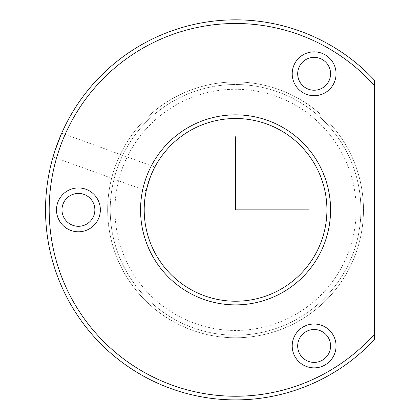 <?xml version="1.0" encoding="UTF-8"?>
<svg xmlns="http://www.w3.org/2000/svg" width="420" height="420" viewBox="0 0 420 420"><rect width="100%" height="100%" fill="white"/><g stroke="black" fill="none" stroke-linecap="round" stroke-linejoin="round"><path stroke-width="0.32" stroke-dasharray="2.1 1.58" d="M152.072 172.783L147.756 184.648L146.596 189.095M149.714 178.621L152.633 171.544M154.004 168.709L154.145 168.425M146.218 190.796L53.072 156.891L54.947 150.817L61.094 134.563M315.74 253.664A91.361 91.361 0 0 1 191.767 290.042A91.361 91.361 0 0 1 155.39 166.063A91.361 91.361 0 0 1 279.363 129.691A91.361 91.361 0 0 1 315.74 253.664M318.948 255.418A95.014 95.014 0 0 1 190.013 293.249A95.014 95.014 0 0 1 152.182 164.315A95.014 95.014 0 0 1 281.117 126.483A95.014 95.014 0 0 1 318.948 255.418M347.807 271.183A127.901 127.901 0 0 1 174.248 322.108A127.901 127.901 0 0 1 123.317 148.543A127.901 127.901 0 0 1 296.882 97.618A127.901 127.901 0 0 1 347.807 271.183A127.901 127.901 0 0 1 174.248 322.108A127.901 127.901 0 0 1 123.317 148.543A127.901 127.901 0 0 1 296.882 97.618A127.901 127.901 0 0 1 347.807 271.183M345.566 269.96A125.344 125.344 0 0 1 175.471 319.867A125.344 125.344 0 0 1 125.564 149.772A125.344 125.344 0 0 1 295.659 99.865A125.344 125.344 0 0 1 345.566 269.96A125.344 125.344 0 0 1 175.471 319.867A125.344 125.344 0 0 1 125.564 149.772A125.344 125.344 0 0 1 295.659 99.865A125.344 125.344 0 0 1 345.566 269.96M374.43 334.168A186.37 186.37 0 0 1 72.009 120.514A186.37 186.37 0 0 1 374.43 85.564L374.43 80.147A190.024 190.024 0 0 0 68.801 118.76A190.024 190.024 0 0 0 374.43 339.581L374.43 85.564M328.566 81.664A16.443 16.443 0 0 1 306.248 88.211A16.443 16.443 0 0 1 299.702 65.898A16.443 16.443 0 0 1 322.019 59.351A16.443 16.443 0 0 1 328.566 81.664M299.702 338.063A16.443 16.443 0 0 1 322.019 331.517A16.443 16.443 0 0 1 328.566 353.834A16.443 16.443 0 0 1 306.248 360.381A16.443 16.443 0 0 1 299.702 338.063M63.998 201.983A16.443 16.443 0 0 1 86.31 195.431A16.443 16.443 0 0 1 92.857 217.749A16.443 16.443 0 0 1 70.544 224.296A16.443 16.443 0 0 1 63.998 201.983M333.375 84.294A21.924 21.924 0 0 1 303.623 93.025A21.924 21.924 0 0 1 294.893 63.268A21.924 21.924 0 0 1 324.644 54.537A21.924 21.924 0 0 1 333.375 84.294M333.375 356.459A21.924 21.924 0 0 1 303.623 365.19A21.924 21.924 0 0 1 294.893 335.438A21.924 21.924 0 0 1 324.644 326.707A21.924 21.924 0 0 1 333.375 356.459M97.671 220.379A21.924 21.924 0 0 1 67.914 229.105A21.924 21.924 0 0 1 59.183 199.353A21.924 21.924 0 0 1 88.94 190.622A21.924 21.924 0 0 1 97.671 220.379M341.397 267.682A120.593 120.593 0 0 1 177.749 315.698A120.593 120.593 0 0 1 129.733 152.05A120.593 120.593 0 0 1 293.381 104.034A120.593 120.593 0 0 1 341.397 267.682M61.714 133.14L154.865 167.044"/><path stroke-width="0.63" d="M146.596 189.095L149.714 178.621M152.633 171.544L154.004 168.709M53.072 156.891L54.952 150.796L61.094 134.563M315.74 253.664A91.361 91.361 0 0 1 191.767 290.042A91.361 91.361 0 0 1 155.39 166.063A91.361 91.361 0 0 1 279.363 129.691A91.361 91.361 0 0 1 315.74 253.664M154.145 168.425L152.072 172.783M68.801 118.76A190.024 190.024 0 0 1 374.43 80.147L374.43 85.564A186.37 186.37 0 0 0 72.009 120.514A186.37 186.37 0 0 0 374.43 334.168L374.43 339.581A190.024 190.024 0 0 1 68.801 118.76M374.43 334.168L374.43 85.564M294.893 63.268A21.924 21.924 0 0 1 324.644 54.537A21.924 21.924 0 0 1 333.375 84.294A21.924 21.924 0 0 1 303.623 93.025A21.924 21.924 0 0 1 294.893 63.268M152.182 164.315A95.014 95.014 0 0 1 281.117 126.483A95.014 95.014 0 0 1 318.948 255.418A95.014 95.014 0 0 1 190.013 293.249A95.014 95.014 0 0 1 152.182 164.315M294.893 335.438A21.924 21.924 0 0 1 324.644 326.707A21.924 21.924 0 0 1 333.375 356.459A21.924 21.924 0 0 1 303.623 365.19A21.924 21.924 0 0 1 294.893 335.438M59.183 199.353A21.924 21.924 0 0 1 88.94 190.622A21.924 21.924 0 0 1 97.671 220.379A21.924 21.924 0 0 1 67.914 229.105A21.924 21.924 0 0 1 59.183 199.353M299.702 65.898A16.443 16.443 0 0 1 322.019 59.351A16.443 16.443 0 0 1 328.566 81.664A16.443 16.443 0 0 1 306.248 88.211A16.443 16.443 0 0 1 299.702 65.898M299.702 338.063A16.443 16.443 0 0 1 322.019 331.517A16.443 16.443 0 0 1 328.566 353.834A16.443 16.443 0 0 1 306.248 360.381A16.443 16.443 0 0 1 299.702 338.063M63.998 201.983A16.443 16.443 0 0 1 86.31 195.431A16.443 16.443 0 0 1 92.857 217.749A16.443 16.443 0 0 1 70.544 224.296A16.443 16.443 0 0 1 63.998 201.983M235.562 136.778L235.562 209.864L308.653 209.864"/></g></svg>
